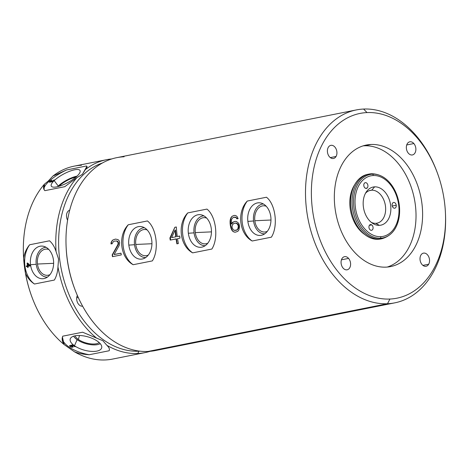 <?xml version="1.0" encoding="UTF-8"?>
<svg xmlns="http://www.w3.org/2000/svg" width="469" height="469" viewBox="0 0 469 469"><rect width="100%" height="100%" fill="white"/><g stroke="black" fill="none" stroke-linecap="round" stroke-linejoin="round"><path stroke-width="0.7" d="M81.442 165.27A98.355 68.697 78.7 0 0 52.903 176.074L48.213 181.098L44.426 184.159C43.113 186.879 43.259 189.048 44.872 190.66L64.757 186.703L76.863 177.698L82.427 174.28L85.34 169.608A98.355 68.697 -101.3 0 1 111.763 158.944A98.355 68.697 78.7 0 0 106.61 159.689A98.355 68.697 78.7 0 0 85.34 169.608C87.064 167.644 87.433 166.436 86.454 165.991L66.575 169.954L52.903 176.074A98.355 68.697 -101.3 0 1 74.172 166.149L106.61 159.689M24.359 265.847L25.514 273.363A98.355 68.697 78.7 0 0 31.845 296.777A98.355 68.697 78.7 0 0 64.124 344.568L74.483 351.814A98.355 68.697 78.7 0 0 105.343 359.952A98.355 68.697 -101.3 0 1 74.483 351.814C79.068 353.497 83.992 354.464 89.257 354.716L109.142 350.753C109.893 349.305 109.148 347.506 106.92 345.354L102.863 340.717L96.561 338.108A98.355 68.697 -101.3 0 1 57.957 266.902L58.572 259.029L56.069 251.572C54.603 246.899 52.422 243.311 49.532 240.802L29.647 244.765C26.54 248.464 24.535 252.885 23.632 258.032L25.514 273.363C27.618 278.006 30.602 281.558 34.466 284.021A24.37 17.341 87.4 0 1 24.892 265.823A24.37 17.341 87.4 0 1 29.647 244.765C26.54 248.464 24.535 252.885 23.632 258.032L24.359 265.847M31.845 296.777L31.693 296.361A96.35 67.29 -101.3 0 1 23.468 255.089L23.45 254.644A98.355 68.697 78.7 0 0 23.632 258.032A98.355 68.697 -101.3 0 1 44.426 184.159A98.355 68.697 78.7 0 0 23.45 254.644M76.863 177.698A98.355 68.697 78.7 0 0 56.069 251.572A98.355 68.697 -101.3 0 1 76.863 177.698L82.427 174.28L86.912 166.378L86.454 165.991A24.37 7.064 151.5 0 1 86.964 166.507A24.37 7.064 151.5 0 0 86.454 165.991L66.575 169.954L52.903 176.074L48.213 181.098L44.426 184.159L44.051 189.593L44.872 190.66L64.757 186.703L76.863 177.698M44.174 189.81A24.37 7.064 151.5 0 1 48.559 181.738A24.37 7.064 151.5 0 1 66.575 169.954A24.37 7.064 151.5 0 0 48.559 181.738A24.37 7.064 151.5 0 0 44.174 189.81M54.193 180.612A16.345 4.737 -28.5 0 0 56.726 186.861A16.345 4.737 -28.5 0 0 77.139 176.039A16.345 4.737 -28.5 0 0 74.606 169.796A16.345 4.737 -28.5 0 0 54.193 180.612A16.345 4.737 -28.5 0 0 51.473 186.369A16.345 4.737 -28.5 0 0 62.483 185.067A16.345 4.737 -28.5 0 0 77.139 176.039A16.345 4.737 -28.5 0 0 80.146 170.822A16.345 4.737 -28.5 0 0 69.758 171.232A16.345 4.737 -28.5 0 0 54.193 180.612L58.25 186.046L54.193 180.612M49.403 182.259L52.141 181.761L53.742 180.659L54.093 179.897L52.065 181.591L51.666 181.485L52.118 180.934L49.866 181.937L51.895 180.243L49.673 181.696L49.438 182.283L50.16 181.233L51.895 180.243L49.866 181.937L50.799 181.861L52.118 180.934L51.666 181.485L52.094 181.644L54.093 179.897L53.742 180.659L52.141 181.761L49.403 182.259M102.447 162.978A96.35 67.29 78.7 0 0 61.111 268.321A96.35 67.29 78.7 0 0 138.947 351.217L137.78 353.491A98.355 68.697 -101.3 0 1 106.92 345.354A98.355 68.697 78.7 0 0 137.78 353.491L138.947 351.217A96.35 67.29 78.7 0 0 139.944 351.164A96.35 67.29 78.7 0 1 138.947 351.217A96.35 67.29 78.7 0 1 61.111 268.321A96.35 67.29 78.7 0 1 102.447 162.978M150.098 351.316A98.355 68.697 -101.3 0 1 137.78 353.491A98.355 68.697 78.7 0 0 145.05 352.606A98.355 68.697 78.7 0 0 150.098 351.316M145.05 352.606L112.613 359.072A98.355 68.697 -101.3 0 1 105.343 359.952M109.142 350.753A24.37 10.277 15.7 0 0 109.377 350.155A24.37 10.277 15.7 0 1 109.142 350.753C109.893 349.305 109.148 347.506 106.92 345.354L102.863 340.717L82.626 332.21L62.74 336.173C61.656 338.835 62.113 341.631 64.124 344.568A98.355 68.697 -101.3 0 1 25.514 273.363C27.618 278.006 30.602 281.558 34.466 284.021L54.351 280.057C56.479 276.411 57.681 272.026 57.957 266.902A98.355 68.697 78.7 0 0 96.561 338.108L82.626 332.21L62.74 336.173L62.424 337.059L64.124 344.568L74.483 351.814C79.068 353.497 83.992 354.464 89.257 354.716A24.37 10.277 15.7 0 1 68.837 346.872A24.37 10.277 15.7 0 1 62.465 336.918A24.37 10.277 15.7 0 0 68.837 346.872A24.37 10.277 15.7 0 0 89.257 354.716L109.142 350.753L109.353 350.249M54.351 280.057L34.466 284.021A24.37 17.341 87.4 0 1 24.892 265.823A24.37 17.341 87.4 0 1 29.647 244.765L49.532 240.802C52.422 243.311 54.603 246.899 56.069 251.572L58.572 259.029L57.957 266.902C57.681 272.026 56.479 276.411 54.351 280.057M30.526 264.698A16.345 11.631 -92.6 0 0 43.98 278.586A16.345 11.631 -92.6 0 0 53.466 260.125A16.345 11.631 -92.6 0 0 40.012 246.237A16.345 11.631 -92.6 0 0 30.526 264.698A16.345 11.631 -92.6 0 0 45.212 278.246A16.345 11.631 -92.6 0 0 53.466 260.125A16.345 11.631 -92.6 0 0 43.781 246.36A16.345 11.631 -92.6 0 0 30.526 264.698L36.224 264.287L30.526 264.698M30.063 265.243L27.577 263.021L27.096 263.115L27.425 265.771L26.305 265.993L26.381 266.656L27.507 266.433L27.642 267.535L28.122 267.441L27.982 266.333L30.145 265.905L30.063 265.243L30.145 265.905L27.982 266.333L28.122 267.441L27.642 267.535L27.507 266.433L27.689 267.529L27.554 266.427L26.381 266.656L26.305 265.993L26.428 266.644L26.305 265.993L27.472 265.765L26.352 265.987L27.472 265.765L27.096 263.115L27.472 265.765L27.096 263.115L27.577 263.021L30.063 265.243M27.671 263.795L29.424 265.372L27.906 265.671L27.671 263.795L29.471 265.366L27.906 265.671L29.471 265.366L27.671 263.795L27.906 265.671L29.471 265.366L27.671 263.795M47.41 277.103A14.92 10.617 87.4 0 1 36.224 264.287A14.92 10.617 87.4 0 1 46.073 247.298A14.92 10.617 87.4 0 0 36.224 264.287A14.92 10.617 87.4 0 0 47.41 277.103M37.485 264.035A13.126 9.345 -92.6 0 0 50.001 274.611A13.126 9.345 -92.6 0 1 47.287 275.315A13.126 9.345 -92.6 0 1 37.485 264.035L53.636 263.314L37.485 264.035A13.126 9.345 -92.6 0 1 48.876 249.543A13.126 9.345 -92.6 0 0 46.109 249.086A13.126 9.345 -92.6 0 0 37.485 264.035M27.583 263.027L27.143 263.115L27.583 263.027M74.471 345.753A16.345 6.894 -164.3 0 0 96.866 351.105A16.345 6.894 -164.3 0 0 97.411 341.18A16.345 6.894 -164.3 0 0 75.017 335.822A16.345 6.894 -164.3 0 0 74.471 345.753A16.345 6.894 -164.3 0 0 91.684 351.404A16.345 6.894 -164.3 0 0 101.779 347.218A16.345 6.894 -164.3 0 0 97.411 341.18A16.345 6.894 -164.3 0 0 81.688 335.646A16.345 6.894 -164.3 0 0 70.473 338.401A16.345 6.894 -164.3 0 0 74.471 345.753L77.115 339.703L74.471 345.753M71.054 345.694L72.636 346.585L72.285 347.06L70.819 346.679L69.811 345.471L69.541 345.858L71.481 347.218L73.146 347.089L72.818 346.28L71.306 345.512L72.584 345.254L75.146 346.691L72.613 344.914L70.532 345.331L71.593 345.852L70.532 345.331L72.613 344.914L75.146 346.691L72.601 345.196L74.764 346.708L72.601 345.196L71.306 345.512L72.601 345.196L71.306 345.512L72.818 346.28L73.146 347.089L71.481 347.218L72.044 347.253L70.414 346.761L69.541 345.858L69.811 345.471L70.819 346.679L72.285 347.06L72.654 346.527L71.054 345.694M100.231 343.654A14.92 6.29 15.7 0 1 77.115 339.703A14.92 6.29 15.7 0 1 73.651 336.173A14.92 6.29 15.7 0 0 77.115 339.703A14.92 6.29 15.7 0 0 100.231 343.654M78.376 339.456A13.126 5.534 -164.3 0 0 99.205 342.605A13.126 5.534 -164.3 0 1 78.376 339.456L79.484 335.499L78.376 339.456A13.126 5.534 -164.3 0 1 75.075 335.81A13.126 5.534 -164.3 0 0 78.376 339.456M70.608 345.313L71.071 345.635L70.608 345.313M69.564 345.811L69.693 346.11L69.564 345.811M77.778 303.074A6.695 4.678 -101.3 0 1 77.338 295.423A6.695 4.678 78.7 0 0 77.778 303.074A6.695 4.678 78.7 0 0 82.608 306.169A6.695 4.678 -101.3 0 1 77.778 303.074M66.786 213.588A6.695 4.678 -101.3 0 1 69.711 210.212A6.695 4.678 78.7 0 0 66.786 213.588A6.695 4.678 78.7 0 0 67.6 220.213A6.695 4.678 -101.3 0 1 66.786 213.588M76.717 297.751L78.241 297.452L76.717 297.751M31.769 296.566A96.35 67.29 -101.3 0 1 23.462 254.866M375.757 223.326A16.743 11.696 78.7 0 0 376.994 223.174A16.743 11.696 78.7 0 0 385.348 205.346A16.743 11.696 78.7 0 0 371.688 190.185L369.25 190.666L371.688 190.185A16.743 11.696 78.7 0 0 370.451 190.332A16.743 11.696 78.7 0 0 365.486 193.287A16.743 11.696 -101.3 0 1 371.688 190.185L374.649 186.85A19.452 13.583 78.7 0 0 366.365 191.833A19.452 13.583 78.7 0 0 372.65 223.355A19.452 13.583 78.7 0 0 379.374 225.349L375.757 223.326A16.743 11.696 -101.3 0 1 371.278 222.353A16.743 11.696 78.7 0 0 375.757 223.326L379.374 225.349A19.452 13.583 -101.3 0 1 363.364 206.712A19.452 13.583 -101.3 0 1 374.649 186.85A19.452 13.583 -101.3 0 1 390.665 205.486A19.452 13.583 -101.3 0 1 379.374 225.349A19.452 13.583 78.7 0 0 390.665 205.486A19.452 13.583 78.7 0 0 374.649 186.85L371.688 190.185A16.743 11.696 -101.3 0 1 385.477 206.225A16.743 11.696 -101.3 0 1 375.757 223.326M380.769 236.669A30.89 21.574 78.7 0 0 398.691 205.129A30.89 21.574 78.7 0 0 373.26 175.529A30.89 21.574 78.7 0 0 355.332 207.069A30.89 21.574 78.7 0 0 380.769 236.669A30.89 21.574 78.7 0 0 398.691 205.129A30.89 21.574 78.7 0 0 373.26 175.529A2.075 1.477 -92.6 0 0 372.937 174.538A2.075 1.477 -92.6 0 0 372.656 174.157A32.361 22.6 -101.3 0 1 396.833 194.946A32.361 22.6 -101.3 0 1 399.594 208.805A32.361 22.6 -101.3 0 1 380.517 238.211A2.075 1.477 -92.6 0 0 380.699 237.736A2.075 1.477 -92.6 0 0 380.769 236.669A2.075 1.477 87.4 0 1 380.699 237.736A2.075 1.477 87.4 0 1 380.517 238.211A32.361 22.6 -101.3 0 1 353.878 207.204A32.361 22.6 -101.3 0 1 372.656 174.157A2.075 1.477 87.4 0 1 372.937 174.538A2.075 1.477 87.4 0 1 373.26 175.529A30.89 21.574 78.7 0 0 355.332 207.069A30.89 21.574 78.7 0 0 380.769 236.669M371.724 224.891A2.914 2.034 -101.3 0 1 372.955 228.802A2.914 2.034 -101.3 0 1 370.293 229.98A2.914 2.034 -101.3 0 1 369.062 226.076A2.914 2.034 -101.3 0 1 371.724 224.891L369.373 225.36L371.724 224.891A2.914 2.034 78.7 0 0 370.44 224.581A2.914 2.034 78.7 0 0 368.933 226.932A2.914 2.034 78.7 0 0 370.293 229.98A2.914 2.034 78.7 0 0 371.577 230.297A2.914 2.034 78.7 0 0 373.084 227.946A2.914 2.034 78.7 0 0 371.724 224.891M367.192 187.981A2.914 2.034 -101.3 0 1 364.266 187.055A2.914 2.034 -101.3 0 1 364.53 183.08A2.914 2.034 -101.3 0 1 367.456 184.012A2.914 2.034 -101.3 0 1 367.192 187.981L365.574 188.304L367.192 187.981A2.914 2.034 78.7 0 0 367.696 184.552A2.914 2.034 78.7 0 0 365.292 182.676A2.914 2.034 78.7 0 0 364.53 183.08A2.914 2.034 78.7 0 0 364.026 186.51A2.914 2.034 78.7 0 0 366.43 188.386A2.914 2.034 78.7 0 0 367.192 187.981M392.125 205.422A2.914 2.034 -101.3 0 1 393.819 202.444A2.914 2.034 -101.3 0 1 396.217 205.24A2.914 2.034 -101.3 0 1 394.523 208.213A2.914 2.034 -101.3 0 1 392.125 205.422A2.914 2.034 78.7 0 0 394.74 208.189A2.914 2.034 78.7 0 0 396.217 205.24A2.914 2.034 78.7 0 0 393.602 202.473A2.914 2.034 78.7 0 0 392.125 205.422M379.562 239.014A32.965 23.022 -101.3 0 1 352.665 209.162A32.965 23.022 -101.3 0 1 369.115 174.058A32.965 23.022 -101.3 0 1 371.548 173.764A2.075 1.477 87.4 0 1 371.712 173.741A2.075 1.477 87.4 0 1 372.656 174.157A32.361 22.6 78.7 0 0 353.878 207.204A32.361 22.6 78.7 0 0 380.517 238.211A2.075 1.477 87.4 0 1 379.562 239.014L378.102 239.307A32.965 23.022 -101.3 0 1 351.205 209.45A32.965 23.022 -101.3 0 1 367.655 174.351A32.965 23.022 -101.3 0 1 368.388 174.222A32.965 23.022 -101.3 0 0 351.129 208.928A32.965 23.022 -101.3 0 0 378.102 239.307L379.562 239.014A32.965 23.022 78.7 0 0 382.001 238.721A32.965 23.022 -101.3 0 1 379.562 239.014A2.075 1.477 -92.6 0 0 380.517 238.211A32.361 22.6 78.7 0 0 399.594 208.805A32.361 22.6 78.7 0 0 396.833 194.946A32.361 22.6 78.7 0 0 372.656 174.157A2.075 1.477 -92.6 0 0 371.712 173.741A2.075 1.477 -92.6 0 0 371.548 173.764A32.965 23.022 78.7 0 0 369.115 174.058A32.965 23.022 78.7 0 0 352.665 209.162A32.965 23.022 78.7 0 0 379.562 239.014M367.655 174.351L371.712 173.741C382.915 174.146 391.287 181.216 396.833 194.946L399.594 208.805C399.606 225.138 393.737 235.104 382.001 238.721L380.541 239.008A32.965 23.022 -101.3 0 1 378.102 239.307A32.965 23.022 -101.3 0 0 381.268 238.85M364.677 234.465A31.013 21.656 -101.3 0 1 354.746 184.628A31.013 21.656 -101.3 0 0 364.677 234.465M387.253 267.054A61.967 43.277 78.7 0 0 414.502 199.542A61.967 43.277 78.7 0 0 364.36 145.795A61.967 43.277 78.7 0 0 363.106 145.871A61.967 43.277 -101.3 0 1 364.36 145.795A61.967 43.277 -101.3 0 1 414.502 199.542A61.967 43.277 -101.3 0 1 387.253 267.054M385.999 267.137A61.967 43.277 78.7 0 0 390.577 266.58A61.967 43.277 78.7 0 0 421.502 200.597A61.967 43.277 78.7 0 0 370.938 144.481L364.36 145.795L370.938 144.481A61.967 43.277 78.7 0 0 366.359 145.032A61.967 43.277 78.7 0 0 335.441 211.021A61.967 43.277 78.7 0 0 385.999 267.137A61.967 43.277 -101.3 0 1 334.977 207.761A61.967 43.277 -101.3 0 1 370.938 144.481A61.967 43.277 -101.3 0 1 421.965 203.857A61.967 43.277 -101.3 0 1 385.999 267.137M445.456 213.442L445.497 214.356A98.355 68.697 -101.3 0 1 387.505 303.73A98.355 68.697 -101.3 0 1 306.527 209.485A98.355 68.697 -101.3 0 1 363.604 109.048L367.022 112.578A94.205 65.795 78.7 0 0 312.354 208.775A94.205 65.795 78.7 0 0 389.921 299.04A94.205 65.795 78.7 0 0 444.589 202.843A94.205 65.795 78.7 0 0 367.022 112.578A94.205 65.795 78.7 0 0 312.354 208.775A94.205 65.795 78.7 0 0 389.921 299.04A94.205 65.795 78.7 0 0 445.456 213.442A94.205 65.795 78.7 0 0 437.419 173.084A94.205 65.795 78.7 0 0 367.022 112.578L363.604 109.048A98.355 68.697 -101.3 0 1 437.102 172.223A98.355 68.697 -101.3 0 1 437.26 172.656A98.355 68.697 78.7 0 0 363.604 109.048A98.355 68.697 78.7 0 0 356.334 109.928A98.355 68.697 78.7 0 0 307.259 214.661A98.355 68.697 78.7 0 0 387.505 303.73L389.921 299.04L387.505 303.73A98.355 68.697 78.7 0 0 394.775 302.851A98.355 68.697 78.7 0 0 445.48 213.893M408.358 153.216A6.695 4.678 -101.3 0 1 407.209 143.842A6.695 4.678 -101.3 0 1 413.857 143.543A6.695 4.678 -101.3 0 1 415.006 152.917A6.695 4.678 -101.3 0 1 408.358 153.216A6.695 4.678 78.7 0 0 412.415 154.946A6.695 4.678 78.7 0 0 415.81 150.385A6.695 4.678 78.7 0 0 413.857 143.543A6.695 4.678 78.7 0 0 409.8 141.808A6.695 4.678 78.7 0 0 406.406 146.369A6.695 4.678 78.7 0 0 408.358 153.216M336.062 156.458A6.695 4.678 -101.3 0 1 329.414 156.757A6.695 4.678 -101.3 0 1 328.265 147.383A6.695 4.678 -101.3 0 1 334.913 147.084A6.695 4.678 -101.3 0 1 336.062 156.458L330.305 157.607L336.062 156.458A6.695 4.678 78.7 0 0 336.056 148.872A6.695 4.678 78.7 0 0 330.856 145.349A6.695 4.678 78.7 0 0 328.265 147.383A6.695 4.678 78.7 0 0 328.277 154.969A6.695 4.678 78.7 0 0 333.471 158.487A6.695 4.678 78.7 0 0 336.062 156.458M348.578 258.401A6.695 4.678 -101.3 0 1 349.733 267.776A6.695 4.678 -101.3 0 1 343.085 268.075A6.695 4.678 -101.3 0 1 341.936 258.7A6.695 4.678 -101.3 0 1 348.578 258.401L341.438 259.826L348.578 258.401A6.695 4.678 78.7 0 0 344.522 256.672A6.695 4.678 78.7 0 0 341.127 261.233A6.695 4.678 78.7 0 0 343.085 268.075A6.695 4.678 78.7 0 0 347.142 269.81A6.695 4.678 78.7 0 0 350.536 265.249A6.695 4.678 78.7 0 0 348.578 258.401M420.875 255.159A6.695 4.678 -101.3 0 1 427.523 254.86A6.695 4.678 -101.3 0 1 428.678 264.235A6.695 4.678 -101.3 0 1 422.03 264.534A6.695 4.678 -101.3 0 1 420.875 255.159A6.695 4.678 78.7 0 0 420.886 262.746A6.695 4.678 78.7 0 0 426.087 266.269A6.695 4.678 78.7 0 0 428.678 264.235A6.695 4.678 78.7 0 0 428.666 256.649A6.695 4.678 78.7 0 0 423.466 253.131A6.695 4.678 78.7 0 0 420.875 255.159M394.775 302.851L155.251 350.578A98.355 68.697 -101.3 0 1 147.981 351.457L387.505 303.73L147.981 351.457A98.355 68.697 -101.3 0 1 67.735 262.388A98.355 68.697 -101.3 0 1 116.81 157.654L356.334 109.928M266.474 197.232L247.298 201.049C236.593 212.017 239.307 234.16 252.199 241.002L271.375 237.179C278.352 226.345 275.643 204.273 266.474 197.232L247.298 201.049C236.593 212.017 239.307 234.16 252.199 241.002A24.37 17.341 87.4 0 1 242.233 222.523A24.37 17.341 87.4 0 1 247.298 201.049A24.37 17.341 87.4 0 0 242.233 222.523A24.37 17.341 87.4 0 0 252.199 241.002L271.375 237.179C278.352 226.345 275.643 204.273 266.474 197.232M206.952 209.092L187.782 212.908C177.077 223.877 179.791 246.02 192.683 252.861L211.859 249.039C218.835 238.205 216.127 216.133 206.952 209.092L187.782 212.908C177.077 223.877 179.791 246.02 192.683 252.861A24.37 17.341 87.4 0 1 182.717 234.383A24.37 17.341 87.4 0 1 187.782 212.908A24.37 17.341 87.4 0 0 182.717 234.383A24.37 17.341 87.4 0 0 192.683 252.861L211.859 249.039C218.835 238.205 216.127 216.133 206.952 209.092M147.436 220.946L128.26 224.768C117.555 235.731 120.275 257.88 133.167 264.715L152.343 260.899C159.319 250.065 156.611 227.987 147.436 220.946L128.26 224.768C117.555 235.731 120.275 257.88 133.167 264.715A24.37 17.341 87.4 0 1 123.195 246.243A24.37 17.341 87.4 0 1 128.26 224.768A24.37 17.341 87.4 0 0 123.195 246.243A24.37 17.341 87.4 0 0 133.167 264.715L152.343 260.899C159.319 250.065 156.611 227.987 147.436 220.946M112.173 254.919A98.355 68.697 78.7 0 0 112.484 256.678L121.295 254.919A98.355 68.697 -101.3 0 1 120.984 253.16L114.131 254.526L119.149 245.557L119.624 242.942A98.355 68.697 -101.3 0 1 119.56 242.233L119.196 240.873L118.106 239.653L115.591 239.079L112.918 239.97L111.985 240.873L111.112 242.479L110.989 243.944L112.214 243.698L113.287 241.687L114.489 241.089L116.717 241.007L118.088 242.526A98.355 68.697 78.7 0 0 118.153 243.235L117.807 244.742L112.173 254.919L112.484 254.902L112.701 256.631L112.484 254.902L112.173 254.919L117.807 244.742L118.258 244.724L112.484 254.902L118.258 244.724L117.807 244.742L118.153 243.235L118.575 243.218L118.258 244.724L118.575 243.218L118.153 243.235A98.355 68.697 -101.3 0 1 118.088 242.526L118.487 242.508L118.575 243.218L118.487 242.508L118.088 242.526L117.508 241.564L117.871 241.553L118.487 242.508L117.051 240.99L117.871 241.553L117.051 240.99L114.489 241.089L113.287 241.687L112.214 243.698L110.989 243.944L111.112 242.479L111.458 242.467L111.393 243.862L111.458 242.467L111.112 242.479L111.985 240.873L111.458 242.467L111.985 240.873L112.918 239.97L112.267 240.861L112.918 239.97L115.591 239.079L118.106 239.653L119.196 240.873L119.56 242.233A98.355 68.697 78.7 0 0 119.624 242.942L119.149 245.557L114.131 254.526L120.984 253.16A98.355 68.697 78.7 0 0 121.295 254.919L112.484 256.678A98.355 68.697 -101.3 0 1 112.173 254.919M174.861 227.272L169.907 237.971A98.355 68.697 78.7 0 0 170.206 240.087L176.08 238.914A98.355 68.697 78.7 0 0 176.895 243.845L178.367 243.552A98.355 68.697 -101.3 0 1 177.552 238.621L179.996 238.135A98.355 68.697 -101.3 0 1 179.703 236.018L177.253 236.511A98.355 68.697 -101.3 0 1 176.332 226.978L174.861 227.272L170.376 237.953L170.628 240.005L170.376 237.953L169.907 237.971L174.861 227.272L176.332 226.978A98.355 68.697 78.7 0 0 177.253 236.511L179.703 236.018A98.355 68.697 78.7 0 0 179.996 238.135L177.552 238.621A98.355 68.697 78.7 0 0 178.367 243.552L176.895 243.845A98.355 68.697 -101.3 0 1 176.08 238.914L176.508 238.897L177.112 243.798L176.508 238.897L170.206 240.087A98.355 68.697 -101.3 0 1 169.907 237.971L170.376 237.953L174.861 227.272M238.598 223.203L236.388 221.474L235.127 221.368L232.718 222.206L231.41 223.912A98.355 68.697 -101.3 0 1 231.328 223.209L231.493 219.932L231.891 218.777L233.275 217.423L234.746 217.129L236.3 217.897L236.88 218.859L238.105 218.613L236.921 216.338L235.626 215.523L234.377 215.412L232.196 216.203L231.047 217.51L230.086 220.934L230.103 223.449A98.355 68.697 78.7 0 0 230.408 225.917L231 228.339L232.735 231.258L234.148 232.073L235.432 232.178L237.818 231.34L238.856 230.039L239.565 226.627A98.355 68.697 -101.3 0 1 239.313 224.868L238.598 223.203L239.313 224.868A98.355 68.697 78.7 0 0 239.565 226.627L238.856 230.039L237.818 231.34L235.432 232.178L234.148 232.073L235.532 232.161L234.148 232.073L232.735 231.258L234.389 232.061L232.735 231.258L231.762 229.998L233.034 231.246L231.762 229.998L231 228.339L231.416 228.315L232.126 229.98L231.416 228.315L231 228.339L230.408 225.917L230.871 225.9L231.416 228.315L230.871 225.9L230.408 225.917A98.355 68.697 -101.3 0 1 230.103 223.449L230.566 223.432L230.871 225.9L230.566 223.432L230.103 223.449L230.086 220.934L230.508 220.911L230.566 223.432L230.508 220.911L230.086 220.934L230.42 219.07L230.783 219.052L230.508 220.911L230.783 219.052L230.42 219.07L231.047 217.51L230.783 219.052L231.047 217.51L232.196 216.203L231.346 217.493L232.196 216.203L234.377 215.412L235.626 215.523L236.921 216.338L238.105 218.613L236.88 218.859L236.3 217.897L236.657 217.88L237.244 218.788L236.657 217.88L235.057 217.118L235.837 217.323L233.275 217.423L231.891 218.777L231.493 219.932L231.328 223.209A98.355 68.697 78.7 0 0 231.41 223.912L231.879 223.889L231.41 223.912L232.718 222.206L233.175 222.189L231.879 223.889L233.175 222.189L232.718 222.206L235.127 221.368L236.388 221.474L238.598 223.203M171.625 237.631L175.066 230.097A98.355 68.697 78.7 0 0 175.787 236.804L171.625 237.631L175.787 236.804A98.355 68.697 -101.3 0 1 175.066 230.097L171.625 237.631M237.754 224.458L238.141 225.466A98.355 68.697 78.7 0 0 238.293 226.521L237.883 228.778L236.593 230.127L234.084 230.261L233.234 229.704L232.167 227.741A98.355 68.697 -101.3 0 1 232.02 226.685L232.518 224.774L233.855 223.426L235.573 223.08L238.217 224.434L238.604 227.606L238.246 228.761L236.904 230.115L234.875 230.467L236.904 230.115L238.246 228.761L237.883 228.778L238.246 228.761L238.604 227.606L238.205 227.623L238.604 227.606L238.721 226.504L238.293 226.521L238.721 226.504L238.592 225.442L238.141 225.466L237.167 223.848L238.217 224.434L238.592 225.442L238.141 225.466A98.355 68.697 -101.3 0 0 238.293 226.521L237.883 228.778L236.593 230.127L234.084 230.261L233.234 229.704L232.167 227.741A98.355 68.697 78.7 0 1 232.02 226.685L232.518 224.774L233.855 223.426L236.042 223.062L237.636 223.824L238.217 224.434L237.754 224.458M124.08 156.775A98.355 68.697 78.7 0 0 66.088 246.149A98.355 68.697 78.7 0 0 74.483 288.283A98.355 68.697 78.7 0 0 147.981 351.457A98.355 68.697 78.7 0 0 162.303 348.602M74.483 288.283L74.166 287.421A94.205 65.795 -101.3 0 1 66.129 247.063L66.088 246.149M74.325 287.843A94.205 65.795 -101.3 0 1 66.111 246.612M247.867 221.403A16.345 11.631 -92.6 0 0 261.321 235.291A16.345 11.631 -92.6 0 0 270.806 216.83A16.345 11.631 -92.6 0 0 257.352 202.942A16.345 11.631 -92.6 0 0 247.867 221.403A16.345 11.631 -92.6 0 0 262.552 234.946A16.345 11.631 -92.6 0 0 270.806 216.83A16.345 11.631 -92.6 0 0 261.122 203.059A16.345 11.631 -92.6 0 0 247.867 221.403L253.565 220.993L247.867 221.403M264.751 233.808A14.92 10.617 87.4 0 1 253.565 220.993A14.92 10.617 87.4 0 1 263.414 203.997A14.92 10.617 87.4 0 0 253.565 220.993A14.92 10.617 87.4 0 0 264.751 233.808M254.825 220.741A13.126 9.345 -92.6 0 0 267.342 231.317A13.126 9.345 -92.6 0 1 264.627 232.02A13.126 9.345 -92.6 0 1 254.825 220.741L270.976 220.014L254.825 220.741A13.126 9.345 -92.6 0 1 266.216 206.249A13.126 9.345 -92.6 0 0 263.449 205.791A13.126 9.345 -92.6 0 0 254.825 220.741M188.35 233.257A16.345 11.631 -92.6 0 0 201.805 247.151A16.345 11.631 -92.6 0 0 211.29 228.69A16.345 11.631 -92.6 0 0 197.836 214.802A16.345 11.631 -92.6 0 0 188.35 233.257A16.345 11.631 -92.6 0 0 203.036 246.805A16.345 11.631 -92.6 0 0 211.29 228.69A16.345 11.631 -92.6 0 0 201.606 214.919A16.345 11.631 -92.6 0 0 188.35 233.257L194.049 232.853L188.35 233.257M205.229 245.668A14.92 10.617 87.4 0 1 194.049 232.853A14.92 10.617 87.4 0 1 203.892 215.857A14.92 10.617 87.4 0 0 194.049 232.853A14.92 10.617 87.4 0 0 205.229 245.668M195.309 232.601A13.126 9.345 -92.6 0 0 207.826 243.177A13.126 9.345 -92.6 0 1 205.111 243.88A13.126 9.345 -92.6 0 1 195.309 232.601L211.46 231.874L195.309 232.601A13.126 9.345 -92.6 0 1 206.7 218.103A13.126 9.345 -92.6 0 0 203.933 217.651A13.126 9.345 -92.6 0 0 195.309 232.601M128.834 245.117A16.345 11.631 -92.6 0 0 142.289 259.005A16.345 11.631 -92.6 0 0 151.774 240.55A16.345 11.631 -92.6 0 0 138.32 226.662A16.345 11.631 -92.6 0 0 128.834 245.117A16.345 11.631 -92.6 0 0 143.52 258.665A16.345 11.631 -92.6 0 0 151.774 240.55A16.345 11.631 -92.6 0 0 142.089 226.779A16.345 11.631 -92.6 0 0 128.834 245.117L134.533 244.707L128.834 245.117M145.712 257.522A14.92 10.617 87.4 0 1 134.533 244.707A14.92 10.617 87.4 0 1 144.376 227.717A14.92 10.617 87.4 0 0 134.533 244.707A14.92 10.617 87.4 0 0 145.712 257.522M135.787 244.46A13.126 9.345 -92.6 0 0 148.31 255.036A13.126 9.345 -92.6 0 1 145.589 255.734A13.126 9.345 -92.6 0 1 135.787 244.46L151.938 243.733L135.787 244.46A13.126 9.345 -92.6 0 1 147.184 229.962A13.126 9.345 -92.6 0 0 144.417 229.505A13.126 9.345 -92.6 0 0 135.787 244.46M115.732 239.084L114.829 239.266L115.732 239.084M120.996 253.207L114.442 254.515L120.996 253.207M179.715 236.089L177.722 236.487L179.715 236.089M176.332 227.014L175.084 227.26L176.332 227.014M175.429 230.08L176.25 236.781L175.429 230.08L175.066 230.097L175.429 230.08M235.374 221.386L234.353 221.591L235.374 221.386M234.494 215.423L233.621 215.599L234.494 215.423M237.167 223.848L236.347 223.291L237.167 223.848M236.347 223.291L235.573 223.08L236.347 223.291M406.717 144.962L413.857 143.543L406.717 144.962M422.915 265.384L428.678 264.235L422.915 265.384M392.248 206.026L396.217 205.24L392.248 206.026M57.634 186.656A14.92 4.327 151.5 0 1 58.25 186.046A14.92 4.327 151.5 0 1 77.027 176.145A14.92 4.327 151.5 0 0 58.25 186.046A14.92 4.327 151.5 0 0 57.634 186.656M59.504 185.8A13.126 3.805 -28.5 0 0 59.012 186.287A13.126 3.805 -28.5 0 1 59.504 185.8L59.663 186.087L59.504 185.8A13.126 3.805 -28.5 0 1 75.966 177.094A13.126 3.805 -28.5 0 0 59.504 185.8M44.057 189.605L44.238 189.945M86.906 166.378L87.093 166.712M437.102 172.223L437.419 173.084"/></g></svg>
